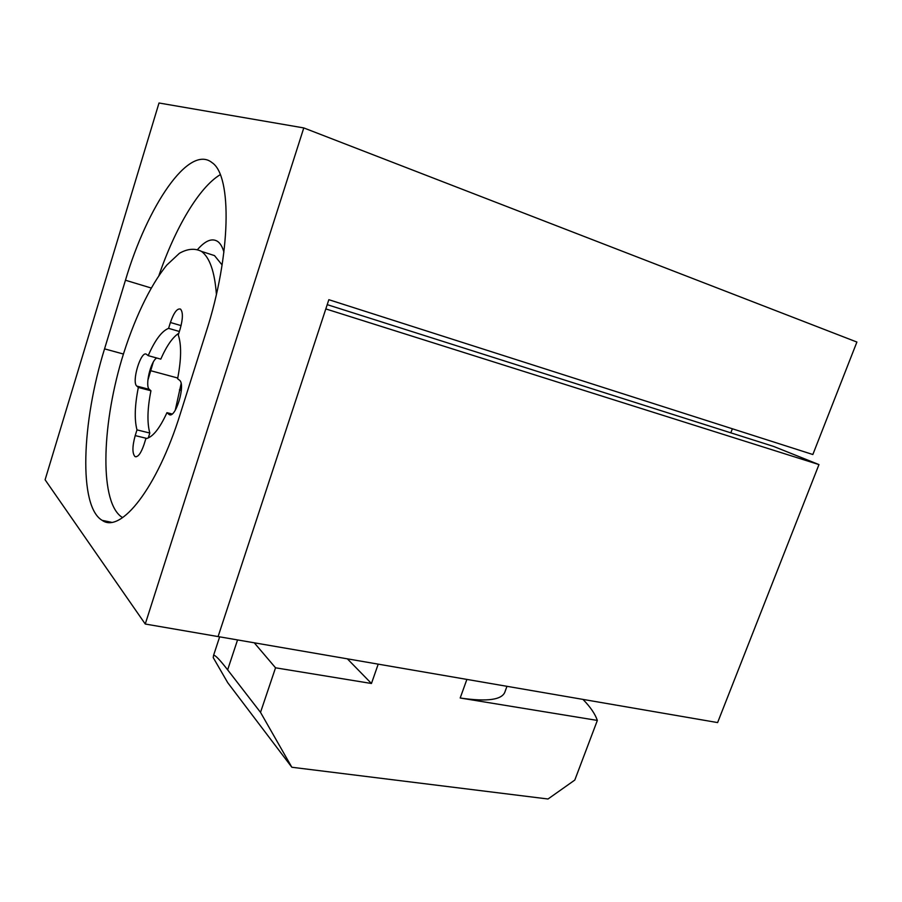 <?xml version="1.0" encoding="UTF-8"?>
<svg xmlns="http://www.w3.org/2000/svg" width="902" height="902" viewBox="0 0 902 902"><rect width="100%" height="100%" fill="white"/><g stroke="black" fill="none" stroke-linecap="round" stroke-linejoin="round"><path stroke-width="1.35" d="M291.842 767.252L260.52 712.366L227.642 669.848C219.637 659.542 214.947 654.717 213.571 655.348L213.233 657.614L227.71 682.667L291.842 767.252L547.999 799.003L574.799 780.061L597.349 720.427C595.128 713.944 590.336 706.931 582.963 699.4M347.36 658.832L371.455 683.49L378.209 664.143M254.263 642.799L275.538 667.807L371.455 683.49M260.52 712.366L275.538 667.807M506.969 686.321L505.154 691.282C502.786 699.794 487.79 702.038 460.189 698.001L597.349 720.427M327.223 304.65L730.823 432.836L732.368 428.777M730.823 432.836L773.724 446.467L818.971 464.586L717.609 722.581L218.092 636.575L325.814 308.924L818.971 464.586M223.921 252.177C222.467 247.013 220.415 243.461 217.743 241.51C212.184 237.869 205.509 240.484 197.718 249.358M153.239 362.187L147.86 380.249M181.122 383.677L175.247 410.275M104.553 348.86C81.62 422.429 78.373 506.653 102.185 520.353C120.71 533.826 157.14 488.354 180.287 413.849L206.22 331.744C231.002 255.052 232.22 175.8 212.105 162.687C189.014 143.7 147.398 206.017 125.457 280.229L104.553 348.86L123.394 354.024M145.256 624.026L45.1 479.785L159.011 102.997L303.782 127.926L856.9 342.05L812.849 454.518L328.847 299.701L218.092 636.575L145.256 624.026L303.782 127.926M220.235 174.684C199.004 187.379 175.135 228.161 158.966 275.392M138.344 387.443L136.833 386.101C131.264 382.144 141.084 349.875 146.519 354.339L148.199 355.647C154.975 340.144 161.774 331.045 168.584 328.362L170.41 322.499C173.849 312.566 177.22 308.101 180.513 309.104C183.117 312.103 182.993 318.744 180.141 329.016L178.269 334.992C181.573 344.767 181.358 359.334 177.615 378.727L179.419 380.137C186.116 384.263 175.315 419.667 169.001 414.435L166.949 412.676C159.553 428.766 152.528 437.425 145.853 438.665L144.027 444.506C140.938 453.447 137.927 457.461 134.984 456.559C132.188 453.368 132.256 446.377 135.199 435.598L136.98 429.882C134.297 419.531 134.748 405.381 138.344 387.443L150.938 390.758L149.382 389.405C144.748 386.327 150.623 361.195 156.722 357.993M136.98 429.882L149.811 433.039C147.015 422.711 147.387 408.606 150.938 390.758M148.278 437.977L149.811 433.039M166.949 412.676L172.102 413.984M168.584 328.362L179.374 331.474M148.199 355.647L160.793 359.12C166.611 345.883 172.62 337.247 178.821 333.244M122.638 517.601L122.289 517.41C99.806 503.632 101.272 428.642 121.635 359.864C133.395 320.841 149.811 285.855 166.847 265.03L179.397 253.304C187.526 248.693 194.9 248.061 201.507 251.41C209.726 257.521 214.687 271.806 216.401 294.289M205.182 252.594L214.507 255.604L222.106 264.974M227.642 669.848L237.553 639.924M460.189 698.001L466.886 679.409M179.43 389.856L181.347 390.374M150.6 370.677L177.762 378.028M151.108 287.986L125.457 280.229M136.833 386.101L149.382 389.405M135.199 435.598L146.925 438.451M168.708 414.221L170.636 414.706M170.41 322.499L181.088 325.611M219.66 636.846L213.571 655.348M102.185 520.353L111.408 522.281M136.089 456.818L134.984 456.559M170.264 414.762L169.001 414.435M214.507 255.604L201.507 251.41"/></g></svg>
